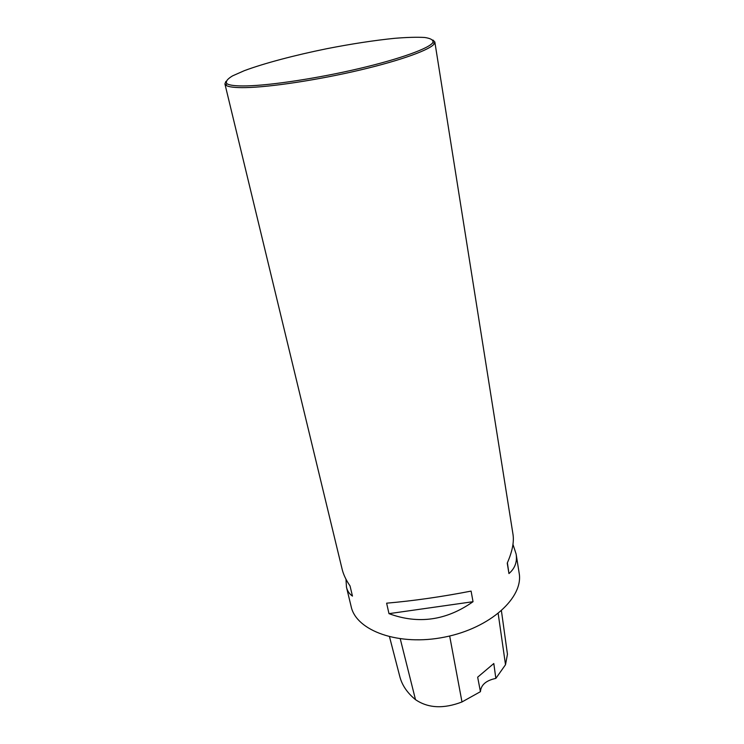<?xml version="1.0" encoding="UTF-8"?>
<svg xmlns="http://www.w3.org/2000/svg" width="744" height="744" viewBox="0 0 744 744"><rect width="100%" height="100%" fill="white"/><g stroke="black" fill="none" stroke-linecap="round" stroke-linejoin="round"><path stroke-width="1.12" d="M224.911 83.923L342.147 569.262C343.43 574.554 346.053 580.097 350.024 585.9L352.461 596.093C349.401 594 347.402 591.024 346.472 587.174L351.159 606.574C356.237 630.866 398.868 646.387 444.605 637.106C490.389 628.103 523.785 597.386 519.135 573.001L516.122 554.038C517.359 561.85 514.969 568.36 508.952 573.568L507.241 563.134C512.281 551.63 514.206 542.032 512.997 534.341L434.84 41.98L434.431 43.561C431.064 49.43 401.658 60.236 360.003 70.057C318.404 79.878 270.918 87.076 245.939 87.597C235.058 87.811 228.371 87.029 225.897 85.235L224.911 83.923L225.888 81.421M432.971 40.036L434.84 41.98M346.472 587.174L345.979 579.213M512.96 544.376L516.122 554.038M471.092 591.099L473.035 601.701C446.391 620.505 418.37 624.486 388.982 613.651L386.629 603.179C413.469 600.845 441.62 596.818 471.092 591.099M389.531 636.864L399.751 676.333C401.937 685.066 407.191 692.841 415.496 699.658C428.126 708.251 443.619 709.013 461.987 701.955L480.429 691.678L477.667 677.179L493.802 663.518L495.848 678.398L505.511 664.718L507.454 654.246L501.428 610.824M495.848 678.398C486.12 680.435 480.977 684.861 480.429 691.678M508.952 573.568L507.389 562.799M388.982 613.651L473.035 601.701M246.683 85.895C235.922 86.127 229.31 85.374 226.846 83.626C225.395 81.617 227.292 79.031 232.537 75.879L244.264 70.699C264.064 63.305 294.791 55.196 327.016 48.658C351.735 43.84 374.251 40.39 394.571 38.325C406.959 37.312 417.012 37.033 424.712 37.479C430.757 38.381 433.501 40.027 432.943 42.445C429.558 48.202 400.467 58.841 359.333 68.522C318.255 78.204 271.374 85.328 246.683 85.895M415.496 699.658L400.272 638.882M461.987 701.955L449.674 635.999M505.511 664.718L498.182 613.558M226.846 83.626L225.897 85.235M432.943 42.445L434.431 43.561"/></g></svg>
